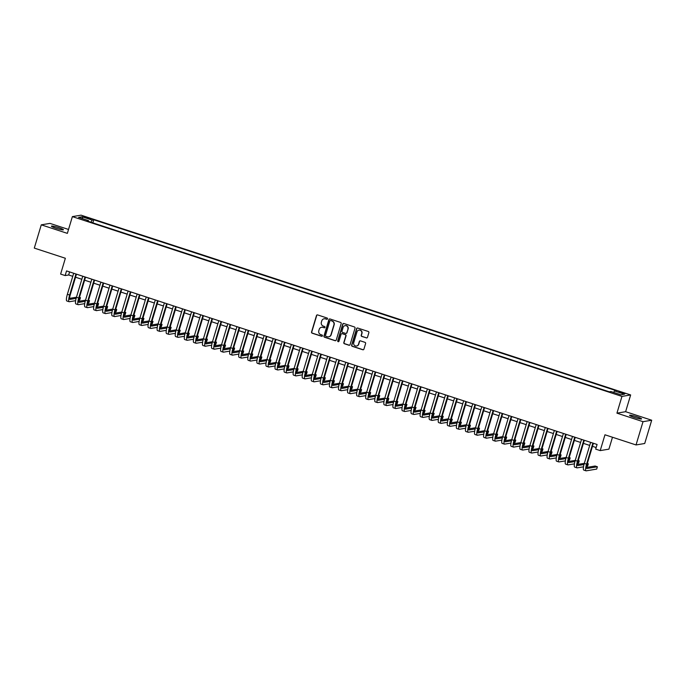 <?xml version="1.0" encoding="UTF-8"?>
<svg xmlns="http://www.w3.org/2000/svg" width="686" height="686" viewBox="0 0 686 686"><rect width="100%" height="100%" fill="white"/><g stroke="black" fill="none" stroke-linecap="round" stroke-linejoin="round"><path stroke-width="1.03" d="M327.531 318.861A0.669 0.652 -99.5 0 0 327.102 318.012L317.644 314.925A0.96 0.935 -99.5 0 0 316.478 315.543L311.547 331.99A0.96 0.935 -99.5 0 0 312.164 333.19L321.623 336.286A0.669 0.652 -99.5 0 0 322.437 335.848A0.669 0.652 -99.5 0 0 322 335.008L320.782 334.605A3.07 2.976 -99.5 0 1 318.81 330.746L319.222 329.383A3.07 2.976 -99.5 0 1 322.943 327.385L324.169 327.788A0.669 0.652 -99.5 0 0 324.984 327.351A0.669 0.652 -99.5 0 0 324.555 326.51L323.329 326.107A3.07 2.976 -99.5 0 1 321.357 322.257L321.768 320.885A3.07 2.976 -99.5 0 1 325.49 318.896L326.716 319.29A0.669 0.652 -99.5 0 0 327.531 318.861M637.071 416.848A6.26 0.686 16.7 0 0 629.577 415.296A6.26 0.686 16.7 0 0 634.061 417.345A6.26 0.686 16.7 0 0 641.556 418.897A6.26 0.686 16.7 0 0 637.071 416.848M58.919 227.718A6.26 0.686 16.7 0 0 51.424 226.174A6.26 0.686 16.7 0 0 55.909 228.224A6.26 0.686 16.7 0 0 63.404 229.767A6.26 0.686 16.7 0 0 58.919 227.718M622.811 392.675L619.064 391.895L621.31 392.924L625.057 393.695L622.811 392.675M366.315 337.915A0.96 0.935 -99.5 0 0 367.482 337.298L368.862 332.684A0.96 0.935 -99.5 0 0 368.245 331.475L357.74 328.037A0.96 0.935 -99.5 0 0 356.583 328.663L351.644 345.101A0.96 0.935 -99.5 0 0 352.261 346.31L362.765 349.749A0.96 0.935 -99.5 0 0 363.932 349.123L365.604 343.549A0.96 0.935 -99.5 0 0 364.986 342.348L360.493 340.873A0.96 0.935 -99.5 0 0 359.327 341.499L358.495 344.261A2.564 2.487 -99.5 0 1 356.54 346.01A2.564 2.487 -99.5 0 1 353.736 342.7L356.986 331.878A2.564 2.487 -99.5 0 1 358.941 330.129A2.564 2.487 -99.5 0 1 361.745 333.439L361.205 335.24A0.96 0.935 -99.5 0 0 361.822 336.449L366.556 337.881A0.96 0.935 -99.5 0 0 366.864 337.924M68.531 229.458L49.967 223.387L41.28 224.837L34.3 248.1L65.359 258.262L60.617 274.083L65.153 275.566L66.542 270.919L597.086 444.468L595.688 449.124L600.224 450.608L608.911 449.15L612.487 437.248M643.014 421.684L651.7 420.226L625.623 411.694L616.937 413.152L643.014 421.684L636.033 444.948L604.966 434.787L600.224 450.608M616.937 413.152L621.962 396.397L72.382 216.613L81.068 215.164L630.648 394.947L621.962 396.397M41.28 224.837L67.357 233.369L72.382 216.613M341.182 323.62A0.96 0.935 -99.5 0 0 340.565 322.42L330.06 318.981A0.96 0.935 -99.5 0 0 328.894 319.607L323.964 336.046A0.96 0.935 -99.5 0 0 324.581 337.255L335.085 340.685A0.96 0.935 -99.5 0 0 336.243 340.067L341.182 323.62M343.9 323.509L354.405 326.948A0.96 0.935 -99.5 0 1 355.022 328.157L350.092 344.595A0.96 0.935 -99.5 0 1 348.925 345.221L344.432 343.746A0.96 0.935 -99.5 0 1 343.815 342.546L345.813 335.874A0.96 0.935 -99.5 0 0 345.195 334.665L342.22 333.696A0.96 0.935 -99.5 0 0 341.053 334.314L338.97 341.259A0.669 0.652 -99.5 0 1 338.455 341.714A0.669 0.652 -99.5 0 1 337.726 340.848L342.734 324.135A0.96 0.935 -99.5 0 1 343.9 323.509M651.7 420.226L644.72 443.49L636.033 444.948M85.261 217.556L90.886 218.954L86.719 217.316L83.083 216.562L85.261 217.556M613.687 392.426L614.485 390.926L616.131 390.651L93.759 219.769L92.113 220.043L90.946 222.238M614.485 390.926L624.466 394.184L620.89 394.784L610.917 391.526L609.271 391.8L86.899 220.918L88.545 220.635L78.564 217.376L82.14 216.776L92.113 220.043M625.623 411.694L630.648 394.947M65.153 275.566L68.669 274.983L72.767 276.321M75.546 277.23L81.84 279.288M84.61 280.197L90.904 282.255M93.682 283.164L99.976 285.222M102.746 286.122L109.04 288.189M111.818 289.089L118.112 291.156M120.89 292.056L127.184 294.123M129.954 295.023L136.248 297.089M139.026 297.99L145.321 300.048M148.09 300.957L154.384 303.015M157.163 303.924L163.457 305.982M166.235 306.891L172.529 308.949M175.299 309.858L181.593 311.916M184.371 312.825L190.665 314.883M193.435 315.792L199.729 317.85M202.507 318.758L208.801 320.816M211.58 321.725L217.874 323.783M220.643 324.692L226.937 326.75M229.716 327.659L236.01 329.717M238.788 330.626L245.082 332.684M247.852 333.593L254.146 335.651M256.924 336.56L263.218 338.618M265.988 339.527L272.282 341.585M275.06 342.494L281.354 344.552M284.133 345.461L290.427 347.519M293.196 348.428L299.49 350.486M302.269 351.395L308.563 353.453M311.333 354.362L317.627 356.42M320.405 357.329L326.699 359.387M329.477 360.296L335.771 362.354M338.541 363.263L344.835 365.321M347.613 366.23L353.907 368.288M356.677 369.197L362.971 371.255M365.749 372.164L372.044 374.222M374.822 375.131L381.116 377.189M383.886 378.097L390.18 380.155M392.958 381.064L399.252 383.122M402.03 384.031L408.324 386.089M411.094 386.998L417.388 389.056M420.166 389.965L426.46 392.023M429.23 392.932L435.524 394.99M438.303 395.899L444.597 397.957M447.375 398.858L453.669 400.924M456.439 401.825L462.733 403.891M465.511 404.791L471.805 406.858M474.575 407.758L480.869 409.825M483.647 410.725L489.941 412.783M492.72 413.692L499.014 415.75M501.783 416.659L508.077 418.717M510.856 419.626L517.15 421.684M519.928 422.593L526.213 424.651M528.992 425.56L535.286 427.618M538.064 428.527L544.358 430.585M547.128 431.494L553.422 433.552M556.2 434.461L562.494 436.519M565.273 437.428L571.567 439.486M574.336 440.395L580.63 442.453M583.409 443.362L589.703 445.42M592.472 446.329L596.16 447.538M69.595 271.913L68.669 274.983M92.833 222.856L93.759 219.769M88.503 221.441L88.545 220.635M82.749 218.74L82.14 216.776M327.136 319.29A0.669 0.652 -99.5 0 1 326.948 319.256L325.73 318.853A3.07 2.976 -99.5 0 0 324.229 318.767M321.674 327.265A3.07 2.976 -99.5 0 1 323.175 327.351L324.401 327.754A0.669 0.652 -99.5 0 0 324.589 327.779M317.326 314.874A0.96 0.935 -99.5 0 0 316.709 315.509L311.778 331.947A0.96 0.935 -99.5 0 0 312.396 333.147L321.854 336.243A0.669 0.652 -99.5 0 0 322.034 336.277M329.743 318.939A0.96 0.935 -99.5 0 0 329.134 319.565L324.195 336.011A0.96 0.935 -99.5 0 0 324.812 337.212L335.317 340.65A0.96 0.935 -99.5 0 0 335.634 340.693M330.652 320.585A0.669 0.652 -99.5 0 0 329.837 321.022L325.507 335.454A0.669 0.652 -99.5 0 0 325.944 336.294L327.231 336.715A3.07 2.976 -99.5 0 0 330.961 334.725L333.919 324.864A3.07 2.976 -99.5 0 0 331.947 321.005L330.892 320.542A0.669 0.652 -99.5 0 0 330.472 320.551M328.731 336.8A3.07 2.976 -99.5 0 0 331.192 334.682L330.961 334.725M330.892 320.542L332.178 320.962A3.07 2.976 -99.5 0 1 334.151 324.821L331.192 334.682M341.902 333.645A0.96 0.935 -99.5 0 1 342.451 333.653L345.435 334.631A0.96 0.935 -99.5 0 1 346.053 335.831L344.046 342.503A0.96 0.935 -99.5 0 0 344.664 343.703L349.157 345.178A0.96 0.935 -99.5 0 0 349.474 345.221M343.592 323.466A0.96 0.935 -99.5 0 0 342.974 324.092L337.958 340.813A0.669 0.652 -99.5 0 0 338.575 341.688M347.888 328.954A2.564 2.487 -99.5 0 0 345.084 325.644A2.564 2.487 -99.5 0 0 343.129 327.394L341.98 331.209A0.96 0.935 -99.5 0 0 342.597 332.418L345.581 333.387A0.96 0.935 -99.5 0 0 346.747 332.77L348.128 328.911A2.564 2.487 -99.5 0 0 345.204 325.627M346.13 333.396A0.96 0.935 -99.5 0 0 346.979 332.727L346.747 332.77M348.128 328.911L346.979 332.727M359.061 330.112A2.564 2.487 -99.5 0 1 361.985 333.396L361.436 335.205A0.96 0.935 -99.5 0 0 362.054 336.406L366.556 337.881M356.66 345.993A2.564 2.487 -99.5 0 0 358.735 344.226L358.495 344.261M360.176 340.831A0.96 0.935 -99.5 0 0 359.558 341.457L358.735 344.226M357.432 327.994A0.96 0.935 -99.5 0 0 356.814 328.62L351.884 345.067A0.96 0.935 -99.5 0 0 352.501 346.267L363.005 349.706A0.96 0.935 -99.5 0 0 363.314 349.749M75.632 300.674L69.303 301.737A7.332 1.595 -71.9 0 1 69.123 301.72L66.851 300.983A7.332 1.595 -71.9 0 1 67.365 294.311L73.685 273.251M69.123 301.72A7.332 1.595 -71.9 0 1 69.638 295.049L75.957 273.997M76.463 274.16L70.221 294.954A4.888 1.063 108.1 0 0 69.878 299.396A4.888 1.063 108.1 0 0 70.006 299.405L76.129 298.384M79.31 297.853L80.442 297.664L79.465 297.338M69.578 298.359L76.455 297.21M80.442 297.664L79.748 299.988L78.761 300.151M84.704 303.641L78.376 304.704A7.332 1.595 -71.9 0 1 78.187 304.687L75.923 303.949A7.332 1.595 -71.9 0 1 76.438 297.278L82.757 276.218M78.187 304.687A7.332 1.595 -71.9 0 1 78.71 298.016L85.021 276.964M85.527 277.127L79.293 297.921A4.888 1.063 108.1 0 0 78.95 302.363A4.888 1.063 108.1 0 0 79.07 302.372L85.193 301.351M88.383 300.82L89.514 300.631L88.537 300.305M78.641 301.325L85.527 300.176M89.514 300.631L88.811 302.955L87.834 303.118M93.776 306.608L87.439 307.671A7.332 1.595 -71.9 0 1 87.259 307.654L84.987 306.916A7.332 1.595 -71.9 0 1 85.51 300.245L91.821 279.185M87.259 307.654A7.332 1.595 -71.9 0 1 87.774 300.983L94.093 279.931M94.599 280.094L88.365 300.888A4.888 1.063 108.1 0 0 88.014 305.33A4.888 1.063 108.1 0 0 88.142 305.339L94.265 304.318M97.455 303.787L98.578 303.598L97.601 303.272M87.714 304.292L94.599 303.143M98.578 303.598L97.884 305.922L96.898 306.085M102.84 309.575L96.512 310.638A7.332 1.595 -71.9 0 1 96.323 310.621L94.059 309.883A7.332 1.595 -71.9 0 1 94.574 303.203L100.893 282.152M96.323 310.621A7.332 1.595 -71.9 0 1 96.846 303.949L103.157 282.889M103.672 283.061L97.429 303.855A4.888 1.063 108.1 0 0 97.086 308.297A4.888 1.063 108.1 0 0 97.206 308.306L103.337 307.285M106.519 306.753L107.651 306.565L106.673 306.239M96.786 307.259L103.663 306.11M107.651 306.565L106.956 308.889L105.97 309.052M111.912 312.542L105.584 313.605A7.332 1.595 -71.9 0 1 105.395 313.588L103.132 312.85A7.332 1.595 -71.9 0 1 103.646 306.17L109.966 285.119M105.395 313.588A7.332 1.595 -71.9 0 1 105.91 306.916L112.23 285.856M112.736 286.028L106.502 306.822A4.888 1.063 108.1 0 0 106.159 311.264A4.888 1.063 108.1 0 0 106.279 311.273L112.401 310.252M115.591 309.72L116.723 309.523L115.745 309.206M105.85 310.226L112.736 309.069M116.723 309.523L116.02 311.856L115.042 312.019M120.985 315.509L114.648 316.572A7.332 1.595 -71.9 0 1 114.468 316.555L112.195 315.817A7.332 1.595 -71.9 0 1 112.718 309.137L119.03 288.086M114.468 316.555A7.332 1.595 -71.9 0 1 114.982 309.883L121.302 288.823M121.808 288.995L115.565 309.78A4.888 1.063 108.1 0 0 115.222 314.231A4.888 1.063 108.1 0 0 115.351 314.239L121.473 313.219M124.655 312.679L125.787 312.49L124.809 312.173M114.922 313.193L121.808 312.036M125.787 312.49L125.092 314.823L124.106 314.985M130.048 318.476L123.72 319.53A7.332 1.595 -71.9 0 1 123.531 319.522L121.268 318.784A7.332 1.595 -71.9 0 1 121.782 312.104L128.102 291.053M123.531 319.522A7.332 1.595 -71.9 0 1 124.055 312.85L130.366 291.79M130.872 291.962L124.638 312.747A4.888 1.063 108.1 0 0 124.295 317.198A4.888 1.063 108.1 0 0 124.415 317.206L130.537 316.186M133.727 315.646L134.859 315.457L133.881 315.14M123.986 316.16L130.872 315.003M134.859 315.457L134.156 317.79L133.178 317.952M139.121 321.442L132.784 322.497A7.332 1.595 -71.9 0 1 132.604 322.489L130.331 321.751A7.332 1.595 -71.9 0 1 130.855 315.071L137.166 294.02M132.604 322.489A7.332 1.595 -71.9 0 1 133.118 315.817L139.438 294.757M139.944 294.929L133.71 315.714A4.888 1.063 108.1 0 0 133.358 320.165A4.888 1.063 108.1 0 0 133.487 320.173L139.61 319.153M142.799 318.613L143.923 318.424L142.945 318.107M133.058 319.127L139.944 317.97M143.923 318.424L143.228 320.756L142.242 320.919M148.185 324.409L141.856 325.464A7.332 1.595 -71.9 0 1 141.668 325.456L139.404 324.718A7.332 1.595 -71.9 0 1 139.918 318.038L146.238 296.987M141.668 325.456A7.332 1.595 -71.9 0 1 142.191 318.784L148.502 297.724M149.016 297.895L142.774 318.681A4.888 1.063 108.1 0 0 142.431 323.132A4.888 1.063 108.1 0 0 142.551 323.14L148.682 322.12M151.863 321.58L152.995 321.391L152.018 321.074M142.131 322.094L149.008 320.937M152.995 321.391L152.301 323.723L151.314 323.886M157.257 327.376L150.929 328.431A7.332 1.595 -71.9 0 1 150.74 328.423L148.476 327.685A7.332 1.595 -71.9 0 1 148.991 321.005L155.31 299.954M150.74 328.423A7.332 1.595 -71.9 0 1 151.254 321.751L157.574 300.691M158.08 300.862L151.846 321.648A4.888 1.063 108.1 0 0 151.503 326.099A4.888 1.063 108.1 0 0 151.623 326.107L157.746 325.087M160.936 324.547L162.067 324.358L161.09 324.041M151.194 325.061L158.08 323.903M162.067 324.358L161.364 326.69L160.387 326.853M166.329 330.343L159.992 331.398A7.332 1.595 -71.9 0 1 159.812 331.389L157.54 330.652A7.332 1.595 -71.9 0 1 158.063 323.972L164.374 302.92M159.812 331.389A7.332 1.595 -71.9 0 1 160.327 324.718L166.647 303.658M167.152 303.829L160.91 324.615A4.888 1.063 108.1 0 0 160.567 329.066A4.888 1.063 108.1 0 0 160.696 329.074L166.818 328.054M169.999 327.514L171.131 327.325L170.154 327.008M160.267 328.028L167.152 326.87M171.131 327.325L170.437 329.657L169.451 329.82M175.393 333.31L169.065 334.365A7.332 1.595 -71.9 0 1 168.876 334.356L166.612 333.619A7.332 1.595 -71.9 0 1 167.127 326.939L173.447 305.887M168.876 334.356A7.332 1.595 -71.9 0 1 169.399 327.685L175.71 306.625M176.225 306.796L169.982 327.582A4.888 1.063 108.1 0 0 169.639 332.033A4.888 1.063 108.1 0 0 169.759 332.041L175.89 331.021M179.072 330.481L180.204 330.292L179.226 329.975M169.331 330.995L176.216 329.837M180.204 330.292L179.5 332.624L178.523 332.787M184.465 336.277L178.128 337.332A7.332 1.595 -71.9 0 1 177.948 337.323L175.676 336.577A7.332 1.595 -71.9 0 1 176.199 329.906L182.519 308.854M177.948 337.323A7.332 1.595 -71.9 0 1 178.463 330.652L184.783 309.592M185.289 309.763L179.055 330.549A4.888 1.063 108.1 0 0 178.703 335A4.888 1.063 108.1 0 0 178.832 335.008L184.954 333.979M188.144 333.447L189.267 333.259L188.298 332.942M178.403 333.962L185.289 332.804M189.267 333.259L188.573 335.591L187.595 335.754M193.529 339.244L187.201 340.299A7.332 1.595 -71.9 0 1 187.012 340.29L184.748 339.544A7.332 1.595 -71.9 0 1 185.263 332.873L191.583 311.821M187.012 340.29A7.332 1.595 -71.9 0 1 187.535 333.619L193.855 312.559M194.361 312.73L188.118 333.516A4.888 1.063 108.1 0 0 187.775 337.966A4.888 1.063 108.1 0 0 187.895 337.975L194.027 336.946M197.208 336.414L198.34 336.226L197.362 335.908M187.475 336.929L194.352 335.771M198.34 336.226L197.645 338.558L196.659 338.721M202.602 342.211L196.273 343.266A7.332 1.595 -71.9 0 1 196.085 343.257L193.821 342.511A7.332 1.595 -71.9 0 1 194.335 335.84L200.655 314.788M196.085 343.257A7.332 1.595 -71.9 0 1 196.599 336.586L202.919 315.526M203.425 315.697L197.191 336.483A4.888 1.063 108.1 0 0 196.848 340.933A4.888 1.063 108.1 0 0 196.968 340.942L203.09 339.913M206.28 339.381L207.412 339.193L206.435 338.875M196.539 339.896L203.425 338.738M207.412 339.193L206.709 341.525L205.731 341.688M211.674 345.178L205.337 346.233A7.332 1.595 -71.9 0 1 205.157 346.224L202.885 345.478A7.332 1.595 -71.9 0 1 203.408 338.807L209.719 317.755M205.157 346.224A7.332 1.595 -71.9 0 1 205.671 339.553L211.991 318.493M212.497 318.664L206.263 339.45A4.888 1.063 108.1 0 0 205.911 343.9A4.888 1.063 108.1 0 0 206.04 343.909L212.163 342.88M215.353 342.348L216.476 342.16L215.498 341.842M205.611 342.863L212.497 341.705M216.476 342.16L215.781 344.492L214.795 344.655M220.738 348.145L214.409 349.2A7.332 1.595 -71.9 0 1 214.221 349.191L211.957 348.445A7.332 1.595 -71.9 0 1 212.471 341.774L218.791 320.722M214.221 349.191A7.332 1.595 -71.9 0 1 214.744 342.52L221.055 321.46M221.569 321.631L215.327 342.417A4.888 1.063 108.1 0 0 214.984 346.867A4.888 1.063 108.1 0 0 215.104 346.876L221.235 345.847M224.416 345.315L225.548 345.127L224.571 344.809M214.675 345.83L221.561 344.672M225.548 345.127L224.845 347.45L223.868 347.622M229.81 351.112L223.482 352.167A7.332 1.595 -71.9 0 1 223.293 352.158L221.021 351.412A7.332 1.595 -71.9 0 1 221.544 344.741L227.863 323.689M223.293 352.158A7.332 1.595 -71.9 0 1 223.808 345.487L230.127 324.427M230.633 324.589L224.399 345.384A4.888 1.063 108.1 0 0 224.056 349.834A4.888 1.063 108.1 0 0 224.176 349.843L230.299 348.814M233.489 348.282L234.612 348.094L233.643 347.776M223.747 348.788L230.633 347.639M234.612 348.094L233.917 350.417L232.94 350.589M238.874 354.079L232.545 355.134A7.332 1.595 -71.9 0 1 232.365 355.125L230.093 354.379A7.332 1.595 -71.9 0 1 230.616 347.708L236.927 326.656M232.365 355.125A7.332 1.595 -71.9 0 1 232.88 348.454L239.2 327.394M239.706 327.556L233.463 348.351A4.888 1.063 108.1 0 0 233.12 352.801A4.888 1.063 108.1 0 0 233.249 352.81L239.371 351.781M242.552 351.249L243.684 351.06L242.707 350.743M232.82 351.755L239.706 350.606M243.684 351.06L242.99 353.384L242.004 353.556M247.946 357.046L241.618 358.101A7.332 1.595 -71.9 0 1 241.429 358.092L239.165 357.346A7.332 1.595 -71.9 0 1 239.68 350.675L246 329.623M241.429 358.092A7.332 1.595 -71.9 0 1 241.952 351.421L248.263 330.36M248.769 330.523L242.535 351.318A4.888 1.063 108.1 0 0 242.192 355.768A4.888 1.063 108.1 0 0 242.312 355.777L248.435 354.748M251.625 354.216L252.757 354.027L251.779 353.71M241.884 354.722L248.769 353.573M252.757 354.027L252.054 356.351L251.076 356.523M257.018 360.013L250.682 361.068A7.332 1.595 -71.9 0 1 250.501 361.059L248.229 360.313A7.332 1.595 -71.9 0 1 248.752 353.642L255.063 332.59M250.501 361.059A7.332 1.595 -71.9 0 1 251.016 354.388L257.336 333.327M257.842 333.49L251.608 354.285A4.888 1.063 108.1 0 0 251.256 358.735A4.888 1.063 108.1 0 0 251.385 358.744L257.507 357.715M260.697 357.183L261.82 356.994L260.843 356.677M250.956 357.689L257.842 356.54M261.82 356.994L261.126 359.318L260.14 359.49M266.082 362.98L259.754 364.034A7.332 1.595 -71.9 0 1 259.565 364.026L257.301 363.28A7.332 1.595 -71.9 0 1 257.816 356.609L264.136 335.557M259.565 364.026A7.332 1.595 -71.9 0 1 260.088 357.355L266.4 336.294M266.914 336.457L260.671 357.252A4.888 1.063 108.1 0 0 260.328 361.702A4.888 1.063 108.1 0 0 260.448 361.711L266.58 360.682M269.761 360.15L270.893 359.961L269.915 359.644M260.028 360.656L266.905 359.507M270.893 359.961L270.198 362.285L269.212 362.457M275.155 365.947L268.826 367.001A7.332 1.595 -71.9 0 1 268.638 366.993L266.374 366.247A7.332 1.595 -71.9 0 1 266.888 359.575L273.208 338.515M268.638 366.993A7.332 1.595 -71.9 0 1 269.152 360.313L275.472 339.261M275.978 339.424L269.744 360.219A4.888 1.063 108.1 0 0 269.401 364.669A4.888 1.063 108.1 0 0 269.521 364.678L275.643 363.649M278.833 363.117L279.965 362.928L278.988 362.611M269.092 363.623L275.978 362.474M279.965 362.928L279.262 365.252L278.284 365.415M284.227 368.905L277.89 369.968A7.332 1.595 -71.9 0 1 277.71 369.96L275.438 369.214A7.332 1.595 -71.9 0 1 275.961 362.542L282.272 341.482M277.71 369.96A7.332 1.595 -71.9 0 1 278.224 363.28L284.544 342.228M285.05 342.391L278.808 363.186A4.888 1.063 108.1 0 0 278.465 367.636A4.888 1.063 108.1 0 0 278.593 367.645L284.716 366.616M287.897 366.084L289.029 365.895L288.051 365.578M278.164 366.59L285.05 365.441M289.029 365.895L288.334 368.219L287.348 368.382M293.291 371.872L286.962 372.935A7.332 1.595 -71.9 0 1 286.774 372.927L284.51 372.181A7.332 1.595 -71.9 0 1 285.024 365.509L291.344 344.449M286.774 372.927A7.332 1.595 -71.9 0 1 287.297 366.247L293.608 345.195M294.114 345.358L287.88 366.153A4.888 1.063 108.1 0 0 287.537 370.603A4.888 1.063 108.1 0 0 287.657 370.612L293.788 369.583M296.969 369.051L298.101 368.862L297.124 368.545M287.228 369.557L294.114 368.408M298.101 368.862L297.398 371.186L296.421 371.349M302.363 374.839L296.026 375.902A7.332 1.595 -71.9 0 1 295.846 375.894L293.574 375.148A7.332 1.595 -71.9 0 1 294.097 368.476L300.408 347.416M295.846 375.894A7.332 1.595 -71.9 0 1 296.361 369.214L302.68 348.162M303.186 348.325L296.952 369.119A4.888 1.063 108.1 0 0 296.601 373.57A4.888 1.063 108.1 0 0 296.729 373.578L302.852 372.549M306.042 372.018L307.165 371.829L306.188 371.512M296.301 372.524L303.186 371.375M307.165 371.829L306.471 374.153L305.484 374.316M311.427 377.806L305.099 378.869A7.332 1.595 -71.9 0 1 304.91 378.861L302.646 378.115A7.332 1.595 -71.9 0 1 303.161 371.443L309.48 350.383M304.91 378.861A7.332 1.595 -71.9 0 1 305.433 372.181L311.744 351.129M312.259 351.292L306.016 372.086A4.888 1.063 108.1 0 0 305.673 376.537A4.888 1.063 108.1 0 0 305.793 376.545L311.924 375.516M315.106 374.985L316.237 374.796L315.26 374.479M305.373 375.491L312.25 374.342M316.237 374.796L315.543 377.12L314.557 377.283M320.499 380.773L314.171 381.836A7.332 1.595 -71.9 0 1 313.982 381.828L311.718 381.082A7.332 1.595 -71.9 0 1 312.233 374.41L318.553 353.35M313.982 381.828A7.332 1.595 -71.9 0 1 314.497 375.148L320.816 354.096M321.322 354.259L315.088 375.053A4.888 1.063 108.1 0 0 314.745 379.504A4.888 1.063 108.1 0 0 314.865 379.512L320.988 378.483M324.178 377.952L325.31 377.763L324.332 377.446M314.437 378.458L321.322 377.309M325.31 377.763L324.607 380.087L323.629 380.25M329.572 383.74L323.235 384.803A7.332 1.595 -71.9 0 1 323.055 384.795L320.782 384.049A7.332 1.595 -71.9 0 1 321.305 377.377L327.616 356.317M323.055 384.795A7.332 1.595 -71.9 0 1 323.569 378.115L329.889 357.063M330.395 357.226L324.161 378.02A4.888 1.063 108.1 0 0 323.809 382.471A4.888 1.063 108.1 0 0 323.938 382.479L330.06 381.45M333.25 380.919L334.374 380.73L333.396 380.413M323.509 381.425L330.395 380.276M334.374 380.73L333.679 383.054L332.693 383.217M338.635 386.707L332.307 387.77A7.332 1.595 -71.9 0 1 332.118 387.762L329.855 387.015A7.332 1.595 -71.9 0 1 330.369 380.344L336.689 359.284M332.118 387.762A7.332 1.595 -71.9 0 1 332.641 381.082L338.953 360.03M339.467 360.193L333.225 380.987A4.888 1.063 108.1 0 0 332.882 385.438A4.888 1.063 108.1 0 0 333.002 385.446L339.133 384.417M342.314 383.886L343.446 383.697L342.468 383.38M332.573 384.392L339.459 383.242M343.446 383.697L342.743 386.021L341.765 386.184M347.708 389.674L341.371 390.737A7.332 1.595 -71.9 0 1 341.191 390.728L338.918 389.982A7.332 1.595 -71.9 0 1 339.441 383.311L345.761 362.251M341.191 390.728A7.332 1.595 -71.9 0 1 341.705 384.049L348.025 362.997M348.531 363.16L342.297 383.954A4.888 1.063 108.1 0 0 341.945 388.405A4.888 1.063 108.1 0 0 342.074 388.413L348.196 387.384M351.386 386.853L352.51 386.664L351.541 386.347M341.645 387.358L348.531 386.209M352.51 386.664L351.815 388.988L350.838 389.151M356.771 392.641L350.443 393.704A7.332 1.595 -71.9 0 1 350.254 393.687L347.991 392.949A7.332 1.595 -71.9 0 1 348.505 386.278L354.825 365.218M350.254 393.687A7.332 1.595 -71.9 0 1 350.778 387.015L357.097 365.964M357.603 366.127L351.361 386.921A4.888 1.063 108.1 0 0 351.018 391.372A4.888 1.063 108.1 0 0 351.146 391.372L357.269 390.351M360.45 389.82L361.582 389.631L360.604 389.314M350.718 390.325L357.595 389.176M361.582 389.631L360.887 391.955L359.901 392.118M365.844 395.608L359.515 396.671A7.332 1.595 -71.9 0 1 359.327 396.654L357.063 395.916A7.332 1.595 -71.9 0 1 357.578 389.245L363.897 368.185M359.327 396.654A7.332 1.595 -71.9 0 1 359.841 389.982L366.161 368.931M366.667 369.094L360.433 389.888A4.888 1.063 108.1 0 0 360.09 394.339A4.888 1.063 108.1 0 0 360.21 394.339L366.333 393.318M369.522 392.786L370.654 392.598L369.677 392.272M359.781 393.292L366.667 392.143M370.654 392.598L369.951 394.922L368.974 395.085M374.916 398.575L368.579 399.638A7.332 1.595 -71.9 0 1 368.399 399.621L366.127 398.883A7.332 1.595 -71.9 0 1 366.65 392.212L372.961 371.152M368.399 399.621A7.332 1.595 -71.9 0 1 368.914 392.949L375.233 371.898M375.739 372.061L369.505 392.855A4.888 1.063 108.1 0 0 369.154 397.305A4.888 1.063 108.1 0 0 369.282 397.305L375.405 396.285M378.595 395.753L379.718 395.565L378.741 395.239M368.854 396.259L375.739 395.11M379.718 395.565L379.024 397.889L378.037 398.052M383.98 401.542L377.652 402.605A7.332 1.595 -71.9 0 1 377.463 402.588L375.199 401.85A7.332 1.595 -71.9 0 1 375.714 395.179L382.033 374.119M377.463 402.588A7.332 1.595 -71.9 0 1 377.986 395.916L384.297 374.865M384.812 375.028L378.569 395.822A4.888 1.063 108.1 0 0 378.226 400.272A4.888 1.063 108.1 0 0 378.346 400.272L384.477 399.252M387.659 398.72L388.791 398.532L387.813 398.206M377.917 399.226L384.803 398.077M388.791 398.532L388.087 400.856L387.11 401.018M393.052 404.508L386.724 405.572A7.332 1.595 -71.9 0 1 386.535 405.555L384.271 404.817A7.332 1.595 -71.9 0 1 384.786 398.146L391.106 377.086M386.535 405.555A7.332 1.595 -71.9 0 1 387.05 398.883L393.37 377.832M393.875 377.995L387.641 398.789A4.888 1.063 108.1 0 0 387.298 403.239A4.888 1.063 108.1 0 0 387.419 403.239L393.541 402.219M396.731 401.687L397.854 401.499L396.885 401.173M386.99 402.193L393.875 401.044M397.854 401.499L397.16 403.822L396.182 403.985M402.116 407.475L395.788 408.539A7.332 1.595 -71.9 0 1 395.608 408.522L393.335 407.784A7.332 1.595 -71.9 0 1 393.858 401.113L400.17 380.053M395.608 408.522A7.332 1.595 -71.9 0 1 396.122 401.85L402.442 380.799M402.948 380.962L396.705 401.756A4.888 1.063 108.1 0 0 396.362 406.198A4.888 1.063 108.1 0 0 396.491 406.206L402.613 405.186M405.795 404.654L406.927 404.466L405.949 404.14M396.062 405.16L402.948 404.011M406.927 404.466L406.232 406.789L405.246 406.952M411.188 410.442L404.86 411.506A7.332 1.595 -71.9 0 1 404.671 411.489L402.408 410.751A7.332 1.595 -71.9 0 1 402.922 404.08L409.242 383.02M404.671 411.489A7.332 1.595 -71.9 0 1 405.194 404.817L411.506 383.766M412.012 383.928L405.778 404.723A4.888 1.063 108.1 0 0 405.435 409.165A4.888 1.063 108.1 0 0 405.555 409.173L411.677 408.153M414.867 407.621L415.999 407.433L415.021 407.107M405.126 408.127L412.012 406.978M415.999 407.433L415.296 409.756L414.318 409.919M420.261 413.409L413.924 414.473A7.332 1.595 -71.9 0 1 413.744 414.455L411.471 413.718A7.332 1.595 -71.9 0 1 411.994 407.047L418.306 385.986M413.744 414.455A7.332 1.595 -71.9 0 1 414.258 407.784L420.578 386.733M421.084 386.895L414.85 407.69A4.888 1.063 108.1 0 0 414.498 412.132A4.888 1.063 108.1 0 0 414.627 412.14L420.75 411.12M423.939 410.588L425.063 410.4L424.085 410.074M414.198 411.094L421.084 409.945M425.063 410.4L424.368 412.723L423.382 412.886M429.325 416.376L422.996 417.44A7.332 1.595 -71.9 0 1 422.808 417.422L420.544 416.685A7.332 1.595 -71.9 0 1 421.058 410.014L427.378 388.953M422.808 417.422A7.332 1.595 -71.9 0 1 423.331 410.751L429.642 389.699M430.156 389.862L423.914 410.657A4.888 1.063 108.1 0 0 423.571 415.099A4.888 1.063 108.1 0 0 423.691 415.107L429.822 414.087M433.003 413.555L434.135 413.366L433.158 413.041M423.271 414.061L430.148 412.912M434.135 413.366L433.441 415.69L432.454 415.853M438.397 419.343L432.069 420.407A7.332 1.595 -71.9 0 1 431.88 420.389L429.616 419.652A7.332 1.595 -71.9 0 1 430.131 412.981L436.45 391.92M431.88 420.389A7.332 1.595 -71.9 0 1 432.394 413.718L438.714 392.658M439.22 392.829L432.986 413.624A4.888 1.063 108.1 0 0 432.643 418.066A4.888 1.063 108.1 0 0 432.763 418.074L438.886 417.054M442.076 416.522L443.207 416.333L442.23 416.008M432.334 417.028L439.22 415.879M443.207 416.333L442.504 418.657L441.527 418.82M447.469 422.31L441.132 423.373A7.332 1.595 -71.9 0 1 440.952 423.356L438.68 422.619A7.332 1.595 -71.9 0 1 439.203 415.939L445.514 394.887M440.952 423.356A7.332 1.595 -71.9 0 1 441.467 416.685L447.787 395.625M448.292 395.796L442.05 416.591A4.888 1.063 108.1 0 0 441.707 421.033A4.888 1.063 108.1 0 0 441.835 421.041L447.958 420.021M451.139 419.489L452.271 419.3L451.294 418.975M441.407 419.995L448.292 418.846M452.271 419.3L451.577 421.624L450.591 421.787M456.533 425.277L450.205 426.34A7.332 1.595 -71.9 0 1 450.016 426.323L447.752 425.586A7.332 1.595 -71.9 0 1 448.267 418.906L454.586 397.854M450.016 426.323A7.332 1.595 -71.9 0 1 450.539 419.652L456.85 398.592M457.365 398.763L451.122 419.549A4.888 1.063 108.1 0 0 450.779 423.999A4.888 1.063 108.1 0 0 450.899 424.008L457.03 422.988M460.212 422.456L461.344 422.259L460.366 421.941M450.47 422.962L457.356 421.804M461.344 422.259L460.64 424.591L459.663 424.754M465.605 428.244L459.268 429.299A7.332 1.595 -71.9 0 1 459.088 429.29L456.816 428.553A7.332 1.595 -71.9 0 1 457.339 421.873L463.65 400.821M459.088 429.29A7.332 1.595 -71.9 0 1 459.603 422.619L465.923 401.559M466.429 401.73L460.195 422.516A4.888 1.063 108.1 0 0 459.843 426.966A4.888 1.063 108.1 0 0 459.972 426.975L466.094 425.955M469.284 425.414L470.407 425.226L469.43 424.908M459.543 425.929L466.429 424.771M470.407 425.226L469.713 427.558L468.727 427.721M474.669 431.211L468.341 432.266A7.332 1.595 -71.9 0 1 468.152 432.257L465.888 431.52A7.332 1.595 -71.9 0 1 466.403 424.84L472.723 403.788M468.152 432.257A7.332 1.595 -71.9 0 1 468.675 425.586L474.995 404.526M475.501 404.697L469.258 425.483A4.888 1.063 108.1 0 0 468.915 429.933A4.888 1.063 108.1 0 0 469.035 429.942L475.166 428.922M478.348 428.381L479.48 428.193L478.502 427.875M468.615 428.896L475.492 427.738M479.48 428.193L478.785 430.525L477.799 430.688M483.741 434.178L477.413 435.233A7.332 1.595 -71.9 0 1 477.224 435.224L474.961 434.487A7.332 1.595 -71.9 0 1 475.475 427.807L481.795 406.755M477.224 435.224A7.332 1.595 -71.9 0 1 477.739 428.553L484.059 407.493M484.565 407.664L478.331 428.45A4.888 1.063 108.1 0 0 477.988 432.9A4.888 1.063 108.1 0 0 478.108 432.909L484.23 431.888M487.42 431.348L488.552 431.16L487.575 430.842M477.679 431.863L484.565 430.705M488.552 431.16L487.849 433.492L486.871 433.655M492.814 437.145L486.477 438.2A7.332 1.595 -71.9 0 1 486.297 438.191L484.024 437.454A7.332 1.595 -71.9 0 1 484.548 430.774L490.859 409.722M486.297 438.191A7.332 1.595 -71.9 0 1 486.811 431.52L493.131 410.46M493.637 410.631L487.403 431.417A4.888 1.063 108.1 0 0 487.051 435.867A4.888 1.063 108.1 0 0 487.18 435.876L493.303 434.855M496.493 434.315L497.616 434.127L496.638 433.809M486.751 434.83L493.637 433.672M497.616 434.127L496.921 436.459L495.935 436.622M501.878 440.112L495.549 441.167A7.332 1.595 -71.9 0 1 495.361 441.158L493.097 440.421A7.332 1.595 -71.9 0 1 493.611 433.741L499.931 412.689M495.361 441.158A7.332 1.595 -71.9 0 1 495.884 434.487L502.195 413.426M502.709 413.598L496.467 434.384A4.888 1.063 108.1 0 0 496.124 438.834A4.888 1.063 108.1 0 0 496.244 438.843L502.375 437.822M505.556 437.282L506.688 437.093L505.711 436.776M495.815 437.797L502.701 436.639M506.688 437.093L505.985 439.426L505.007 439.589M510.95 443.079L504.622 444.134A7.332 1.595 -71.9 0 1 504.433 444.125L502.161 443.388A7.332 1.595 -71.9 0 1 502.684 436.708L509.003 415.656M504.433 444.125A7.332 1.595 -71.9 0 1 504.947 437.454L511.267 416.393M511.773 416.565L505.539 437.351A4.888 1.063 108.1 0 0 505.188 441.801A4.888 1.063 108.1 0 0 505.316 441.81L511.439 440.789M514.629 440.249L515.752 440.06L514.783 439.743M504.887 440.764L511.773 439.606M515.752 440.06L515.057 442.393L514.08 442.556M520.014 446.046L513.685 447.101A7.332 1.595 -71.9 0 1 513.497 447.092L511.233 446.354A7.332 1.595 -71.9 0 1 511.747 439.675L518.067 418.623M513.497 447.092A7.332 1.595 -71.9 0 1 514.02 440.421L520.34 419.36M520.846 419.532L514.603 440.318A4.888 1.063 108.1 0 0 514.26 444.768A4.888 1.063 108.1 0 0 514.389 444.777L520.511 443.756M523.692 443.216L524.824 443.027L523.847 442.71M513.96 443.731L520.837 442.573M524.824 443.027L524.13 445.36L523.144 445.523M529.086 449.013L522.758 450.067A7.332 1.595 -71.9 0 1 522.569 450.059L520.305 449.313A7.332 1.595 -71.9 0 1 520.82 442.642L527.14 421.59M522.569 450.059A7.332 1.595 -71.9 0 1 523.084 443.388L529.403 422.327M529.909 422.499L523.675 443.285A4.888 1.063 108.1 0 0 523.332 447.735A4.888 1.063 108.1 0 0 523.452 447.744L529.575 446.715M532.765 446.183L533.897 445.994L532.919 445.677M523.024 446.697L529.909 445.54M533.897 445.994L533.193 448.327L532.216 448.49M538.158 451.98L531.822 453.034A7.332 1.595 -71.9 0 1 531.641 453.026L529.369 452.28A7.332 1.595 -71.9 0 1 529.892 445.608L536.203 424.557M531.641 453.026A7.332 1.595 -71.9 0 1 532.156 446.354L538.476 425.294M538.982 425.466L532.748 446.252A4.888 1.063 108.1 0 0 532.396 450.702A4.888 1.063 108.1 0 0 532.525 450.711L538.647 449.682M541.837 449.15L542.96 448.961L541.983 448.644M532.096 449.664L538.982 448.507M542.96 448.961L542.266 451.294L541.28 451.457M547.222 454.947L540.894 456.001A7.332 1.595 -71.9 0 1 540.705 455.993L538.441 455.247A7.332 1.595 -71.9 0 1 538.956 448.575L545.276 427.524M540.705 455.993A7.332 1.595 -71.9 0 1 541.228 449.321L547.539 428.261M548.054 428.433L541.811 449.219A4.888 1.063 108.1 0 0 541.468 453.669A4.888 1.063 108.1 0 0 541.588 453.678L547.72 452.649M550.901 452.117L552.033 451.928L551.055 451.611M541.16 452.631L548.045 451.474M552.033 451.928L551.33 454.261L550.352 454.424M556.295 457.914L549.966 458.968A7.332 1.595 -71.9 0 1 549.778 458.96L547.514 458.214A7.332 1.595 -71.9 0 1 548.028 451.542L554.348 430.491M549.778 458.96A7.332 1.595 -71.9 0 1 550.292 452.288L556.612 431.228M557.118 431.4L550.884 452.185A4.888 1.063 108.1 0 0 550.541 456.636A4.888 1.063 108.1 0 0 550.661 456.644L556.783 455.615M559.973 455.084L561.097 454.895L560.128 454.578M550.232 455.598L557.118 454.441M561.097 454.895L560.402 457.228L559.424 457.39M565.367 460.881L559.03 461.935A7.332 1.595 -71.9 0 1 558.85 461.927L556.578 461.181A7.332 1.595 -71.9 0 1 557.101 454.509L563.412 433.458M558.85 461.927A7.332 1.595 -71.9 0 1 559.364 455.255L565.684 434.195M566.19 434.367L559.947 455.152A4.888 1.063 108.1 0 0 559.605 459.603A4.888 1.063 108.1 0 0 559.733 459.611L565.856 458.582M569.037 458.051L570.169 457.862L569.191 457.545M559.304 458.557L566.19 457.408M570.169 457.862L569.474 460.186L568.488 460.357M574.431 463.847L568.102 464.902A7.332 1.595 -71.9 0 1 567.914 464.894L565.65 464.148A7.332 1.595 -71.9 0 1 566.164 457.476L572.484 436.425M567.914 464.894A7.332 1.595 -71.9 0 1 568.437 458.222L574.748 437.162M575.254 437.325L569.02 458.119A4.888 1.063 108.1 0 0 568.677 462.57A4.888 1.063 108.1 0 0 568.797 462.578L574.919 461.549M578.109 461.018L579.241 460.829L578.264 460.512M568.368 461.524L575.254 460.375M579.241 460.829L578.538 463.153L577.561 463.324M583.503 466.814L577.166 467.869A7.332 1.595 -71.9 0 1 576.986 467.861L574.714 467.115A7.332 1.595 -71.9 0 1 575.237 460.443L581.548 439.392M576.986 467.861A7.332 1.595 -71.9 0 1 577.501 461.189L583.82 440.129M584.326 440.292L578.092 461.086A4.888 1.063 108.1 0 0 577.741 465.537A4.888 1.063 108.1 0 0 577.869 465.545L583.992 464.516M587.182 463.985L588.305 463.796L587.327 463.479M577.441 464.491L584.326 463.342M588.305 463.796L587.61 466.12L586.624 466.291M593.399 443.259L587.156 464.053A4.888 1.063 108.1 0 0 586.813 468.504A4.888 1.063 108.1 0 0 586.933 468.512L597.377 466.763L596.683 469.087L586.238 470.836A7.332 1.595 -71.9 0 1 586.05 470.828L583.786 470.082A7.332 1.595 -71.9 0 1 584.301 463.41L590.62 442.359M586.05 470.828A7.332 1.595 -71.9 0 1 586.573 464.156L592.884 443.096M597.377 466.763L595.114 466.026L586.513 467.458M86.522 217.968L86.719 217.316M88.528 218.585L88.708 217.968M67.365 294.311L69.638 295.049M76.438 297.278L78.71 298.016M85.51 300.245L87.774 300.983M94.574 303.203L96.846 303.949M103.646 306.17L105.91 306.916M112.718 309.137L114.982 309.883M121.782 312.104L124.055 312.85M130.855 315.071L133.118 315.817M139.918 318.038L142.191 318.784M148.991 321.005L151.254 321.751M158.063 323.972L160.327 324.718M167.127 326.939L169.399 327.685M176.199 329.906L178.463 330.652M185.263 332.873L187.535 333.619M194.335 335.84L196.599 336.586M203.408 338.807L205.671 339.553M212.471 341.774L214.744 342.52M221.544 344.741L223.808 345.487M230.616 347.708L232.88 348.454M239.68 350.675L241.952 351.421M248.752 353.642L251.016 354.388M257.816 356.609L260.088 357.355M266.888 359.575L269.152 360.313M275.961 362.542L278.224 363.28M285.024 365.509L287.297 366.247M294.097 368.476L296.361 369.214M303.161 371.443L305.433 372.181M312.233 374.41L314.497 375.148M321.305 377.377L323.569 378.115M330.369 380.344L332.641 381.082M339.441 383.311L341.705 384.049M348.505 386.278L350.778 387.015M357.578 389.245L359.841 389.982M366.65 392.212L368.914 392.949M375.714 395.179L377.986 395.916M384.786 398.146L387.05 398.883M393.858 401.113L396.122 401.85M402.922 404.08L405.194 404.817M411.994 407.047L414.258 407.784M421.058 410.014L423.331 410.751M430.131 412.981L432.394 413.718M439.203 415.939L441.467 416.685M448.267 418.906L450.539 419.652M457.339 421.873L459.603 422.619M466.403 424.84L468.675 425.586M475.475 427.807L477.739 428.553M484.548 430.774L486.811 431.52M493.611 433.741L495.884 434.487M502.684 436.708L504.947 437.454M511.747 439.675L514.02 440.421M520.82 442.642L523.084 443.388M529.892 445.608L532.156 446.354M538.956 448.575L541.228 449.321M548.028 451.542L550.292 452.288M557.101 454.509L559.364 455.255M566.164 457.476L568.437 458.222M575.237 460.443L577.501 461.189M584.301 463.41L586.573 464.156"/></g></svg>
